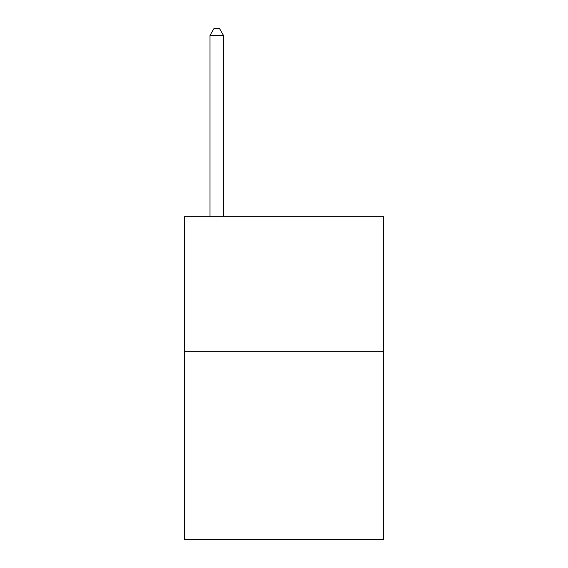 <?xml version="1.0" encoding="UTF-8"?>
<svg xmlns="http://www.w3.org/2000/svg" width="568" height="568" viewBox="0 0 568 568"><rect width="100%" height="100%" fill="white"/><g stroke="black" fill="none" stroke-linecap="round" stroke-linejoin="round"><path stroke-width="0.85" d="M383.549 351.265L383.549 539.6L184.451 539.6L184.451 216.735L383.549 216.735L383.549 351.265L184.451 351.265M223.465 216.735L223.465 35.393L210.011 35.393L210.011 216.735M210.011 35.393L214.044 28.4L219.425 28.4L223.465 35.393"/></g></svg>
